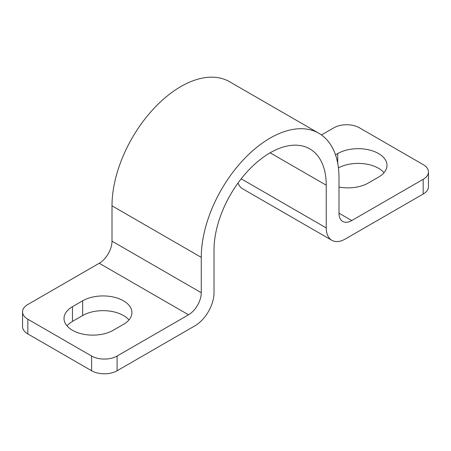 <?xml version="1.0" encoding="UTF-8"?>
<svg xmlns="http://www.w3.org/2000/svg" width="451" height="451" viewBox="0 0 451 451"><rect width="100%" height="100%" fill="white"/><g stroke="black" fill="none" stroke-linecap="round" stroke-linejoin="round"><path stroke-width="0.68" d="M321.467 134.962L333.898 127.785A18.034 10.412 180 0 1 346.65 124.735A18.034 10.412 180 0 1 359.402 127.785L423.168 164.598A18.034 10.412 180 0 1 428.45 171.961L428.45 186.686A18.034 10.412 0 0 1 423.168 194.048L345.376 238.962A27.054 15.622 -60 0 1 331.851 240.298A27.054 15.622 -60 0 1 326.248 227.918L326.248 185.209A79.353 45.816 120 0 0 309.809 148.886A79.353 45.816 120 0 0 248.659 170.145A79.353 45.816 120 0 0 214.022 250.006L214.022 292.71A27.054 15.622 -60 0 1 194.894 325.842L117.102 370.756L117.102 356.025A18.034 10.412 180 0 1 104.35 359.075A18.034 10.412 180 0 1 91.598 356.025L91.598 370.756A18.034 10.412 0 0 0 104.35 373.806A18.034 10.412 0 0 0 117.102 370.756M428.45 171.961A18.034 10.412 180 0 1 423.168 179.323L423.168 194.048M27.832 333.937L27.832 319.212A18.034 10.412 180 0 1 22.55 311.85L22.55 326.575A18.034 10.412 0 0 0 27.832 333.937L91.598 370.756M22.55 311.85A18.034 10.412 180 0 1 27.832 304.487L99.248 263.254L188.518 314.798A18.034 10.412 120 0 0 201.27 292.71L201.27 257.369A97.388 56.228 -60 0 1 243.782 159.355A97.388 56.228 -60 0 1 318.829 133.265A97.388 56.228 -60 0 1 339 177.846L339 213.188A18.034 10.412 120 0 0 342.737 221.447A18.034 10.412 120 0 0 351.752 220.556L423.168 179.323M27.832 319.212L91.598 356.025M128.958 319.951A28.858 16.659 0 0 0 82.668 315.531L72.464 321.422A28.858 16.659 0 0 0 66.985 325.842M117.102 356.025L188.518 314.798M384.015 172.694A28.858 16.659 0 0 0 338.419 167.89M123.478 324.37L113.274 330.256A28.858 16.659 180 0 1 81.828 333.87A28.858 16.659 180 0 1 64.014 318.479A28.858 16.659 180 0 1 72.464 306.697L82.668 300.806A28.858 16.659 180 0 1 114.114 297.198A28.858 16.659 180 0 1 131.929 312.588A28.858 16.659 180 0 1 123.478 324.37M335.499 154.84L337.726 153.554A28.858 16.659 180 0 1 369.172 149.941A28.858 16.659 180 0 1 386.986 165.331A28.858 16.659 180 0 1 378.536 177.113L368.332 183.005A28.858 16.659 180 0 1 339 187.064M238.032 182.999A27.054 15.622 120 0 0 242.582 188.76L331.851 240.298M318.829 133.265L229.559 81.727A97.388 56.228 120 0 0 154.513 107.817A97.388 56.228 120 0 0 112 205.825L112 241.167A18.034 10.412 -60 0 1 99.248 263.254M72.464 321.422L72.464 306.697M82.668 315.531L82.668 300.806M337.726 163.352L337.726 153.554M241.189 178.81L326.248 227.918M270.132 152.816L326.248 185.209M112 241.167L201.27 292.71M112 205.825L201.27 257.369M339 213.193L351.752 220.556"/></g></svg>
